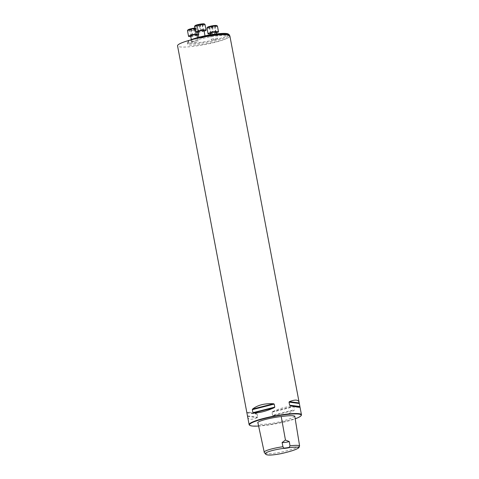 <?xml version="1.0" encoding="UTF-8"?>
<svg xmlns="http://www.w3.org/2000/svg" width="479" height="479" viewBox="0 0 479 479"><rect width="100%" height="100%" fill="white"/><g stroke="black" fill="none" stroke-linecap="round" stroke-linejoin="round"><path stroke-width="0.36" stroke-dasharray="2.4 1.8" d="M192.007 41.93A3.197 0.455 -10.7 0 1 195.462 40.99A3.197 0.455 -10.7 0 1 198.096 40.949A3.197 0.455 -10.7 0 1 195.043 41.99A3.197 0.455 -10.7 0 1 191.822 42.134A3.197 0.455 -10.7 0 1 192.007 41.93M228.178 33.973A20.585 2.934 -10.7 0 1 208.784 41.056A20.585 2.934 -10.7 0 1 188.145 41.535A20.585 2.934 -10.7 0 1 189.223 40.667A20.585 2.934 -10.7 0 1 190.6 39.967M199.084 37.745A3.197 0.455 -10.7 0 1 202.539 36.805A3.197 0.455 -10.7 0 1 205.174 36.763A3.197 0.455 -10.7 0 1 202.12 37.805A3.197 0.455 -10.7 0 1 198.893 37.949A3.197 0.455 -10.7 0 1 199.084 37.745M211.49 39.374A3.197 0.455 -10.7 0 1 214.945 38.434A3.197 0.455 -10.7 0 1 217.586 38.392A3.197 0.455 -10.7 0 1 214.526 39.434A3.197 0.455 -10.7 0 1 211.305 39.577A3.197 0.455 -10.7 0 1 211.49 39.374M299.579 445.925C297.381 447.793 291.268 449.865 281.233 452.134C271.15 454.02 265.558 454.236 264.45 452.769M294.765 416.143C292.873 418.083 286.556 420.263 275.814 422.688C264.246 424.777 258.301 424.915 257.977 423.107M249.499 425.148A26.626 3.796 169.3 0 0 275.994 423.454A26.626 3.796 169.3 0 0 301.285 415.365M229.872 35.943A26.626 3.796 -10.7 0 1 228.315 37.655A26.626 3.796 -10.7 0 1 199.521 45.475A26.626 3.796 -10.7 0 1 177.541 45.834M247.655 416.874C248.367 419.718 251.607 419.987 257.379 417.676L257.75 417.197L257.175 414.173L256.636 413.754C250.134 412.197 246.859 411.73 246.799 412.359M272.569 415.251L273.234 415.598C282.107 416.053 289.088 414.281 294.172 410.275L294.447 409.695L293.878 406.665L293.435 406.354C287.574 406.288 280.598 408.06 272.491 411.671L272 412.221L272.569 415.251L294.447 409.695M258.606 426.041A26.309 3.754 169.3 0 0 295.196 418.808M228.315 37.655A21.304 3.036 -10.7 0 1 205.281 43.912A21.304 3.036 -10.7 0 1 187.696 44.2A21.304 3.036 -10.7 0 1 208.066 37.254A21.304 3.036 -10.7 0 1 229.561 36.29A21.304 3.036 -10.7 0 1 228.315 37.655M196.689 38.464A21.304 3.036 169.3 0 0 188.69 41.457A21.304 3.036 169.3 0 0 187.576 42.356A21.304 3.036 169.3 0 0 187.439 42.823A21.304 3.036 169.3 0 0 205.018 42.541A21.304 3.036 169.3 0 0 228.052 36.284A21.304 3.036 169.3 0 0 229.303 34.913M204 30.548A3.197 0.455 -10.7 0 1 203.814 30.758A3.197 0.455 -10.7 0 1 200.36 31.692A3.197 0.455 -10.7 0 1 197.719 31.734M197.833 32.333A5.323 0.76 169.3 0 0 204.114 31.147M194.552 26.435A5.323 0.76 169.3 0 0 198.947 26.363A5.323 0.76 169.3 0 0 204.701 24.8A5.323 0.76 169.3 0 0 205.018 24.459M204.329 23.95A4.796 0.683 -10.7 0 1 204.114 24.345A4.796 0.683 -10.7 0 1 198.599 25.806A4.796 0.683 -10.7 0 1 195.007 25.71M199.426 25.423L196.947 25.621L197.21 25.13L202.425 24.231L202.162 24.722L199.426 25.423L200.402 30.602L203.138 29.902L203.401 29.411L198.186 30.309L197.923 30.8L200.402 30.602M196.947 25.621L197.923 30.8M197.21 25.13L198.186 30.309M199.947 24.435L200.923 29.614M202.425 24.231L203.401 29.411M202.162 24.722L203.138 29.902M196.923 34.733A3.197 0.455 -10.7 0 1 196.737 34.937A3.197 0.455 -10.7 0 1 193.282 35.877A3.197 0.455 -10.7 0 1 190.642 35.919M198.312 34.877A5.323 0.76 169.3 0 0 198.707 34.68A5.323 0.76 169.3 0 0 199.019 34.338A5.323 0.76 169.3 0 0 198.162 34.093M190.756 36.518A5.323 0.76 169.3 0 0 197.037 35.332M187.475 30.62A5.323 0.76 169.3 0 0 191.869 30.548A5.323 0.76 169.3 0 0 197.629 28.985A5.323 0.76 169.3 0 0 197.941 28.644A5.323 0.76 169.3 0 0 197.869 28.542A5.323 0.76 169.3 0 0 194.941 28.518M194.863 28.087A4.796 0.683 -10.7 0 1 197.252 28.135A4.796 0.683 -10.7 0 1 197.037 28.53A4.796 0.683 -10.7 0 1 191.522 29.991A4.796 0.683 -10.7 0 1 187.93 29.896M195.624 28.596L190.876 29.8L189.6 29.632L191.331 28.944L195.624 28.596L196.6 33.775L192.307 34.123L190.576 34.811L191.857 34.979L196.6 33.775M193.887 29.279L194.869 34.458M190.876 29.8L191.857 34.979M189.6 29.632L190.576 34.811M191.331 28.944L192.307 34.123M194.342 28.429L195.318 33.608M216.406 32.177A3.197 0.455 -10.7 0 1 216.221 32.38A3.197 0.455 -10.7 0 1 212.766 33.32A3.197 0.455 -10.7 0 1 210.131 33.362M210.239 33.961A5.323 0.76 169.3 0 0 216.52 32.77M206.958 28.057A5.323 0.76 169.3 0 0 211.353 27.986A5.323 0.76 169.3 0 0 217.113 26.423A5.323 0.76 169.3 0 0 217.424 26.082M216.736 25.573A4.796 0.683 -10.7 0 1 216.526 25.968A4.796 0.683 -10.7 0 1 211.005 27.429A4.796 0.683 -10.7 0 1 207.413 27.339M212.359 26.058L214.832 25.86L214.574 26.351L209.359 27.249L209.616 26.752L212.359 26.058L213.335 31.237L210.598 31.937L210.335 32.428L215.55 31.53L215.813 31.039L213.335 31.237M214.832 25.86L215.813 31.039M214.574 26.351L215.55 31.53M211.832 27.046L212.814 32.225M209.359 27.249L210.335 32.428M209.616 26.752L210.598 31.937M273.234 415.598L294.172 410.275M272 412.221L293.878 406.665M272.491 411.671L293.435 406.354M247.595 416.395L257.379 417.676M247.529 415.862L257.75 417.197M246.954 412.832L257.175 414.173M246.853 412.473L256.636 413.754M229.561 36.29L229.393 35.392M187.696 44.2L187.439 42.823M188.145 41.535L187.576 42.356M198.767 37.284L198.893 37.949M204.994 35.823L205.174 36.763M191.349 39.649L191.822 42.134M197.474 37.631L198.096 40.949M199.019 34.338L197.941 28.644M197.252 28.135L197.869 28.542M210.401 34.799L211.305 39.577M216.736 33.889L217.586 38.392"/><path stroke-width="0.72" d="M190.6 39.967A20.585 2.934 -10.7 0 1 211.67 34.596A20.585 2.934 -10.7 0 1 228.178 33.973L229.004 34.524A21.304 3.036 169.3 0 0 196.689 38.464M289.424 447.614C295.178 446.955 298.357 446.961 298.968 447.643C296.878 449.41 290.998 451.398 281.335 453.595C272.042 455.349 266.809 455.535 265.647 454.14C263.294 452.9 272.27 449.895 283.52 448.392L283.724 448.069A5.323 0.76 169.3 0 0 289.244 447.344L289.424 447.614A5.592 0.796 -10.7 0 1 283.52 448.392M289.244 447.344L289.969 445.817C295.351 445.207 298.561 445.207 299.591 445.811L298.968 447.643M265.647 454.14L264.3 452.487C262.672 451.176 272.539 448.152 282.957 446.739L283.724 448.069M264.3 452.487L257.977 423.107C255.654 421.58 270.264 417.748 281.227 416.55C288.514 415.55 293.028 415.413 294.765 416.143L299.591 445.811M289.969 445.817L289.292 441.596L285.442 440.045L282.113 442.536L282.957 446.739M295.196 418.808A26.309 3.754 169.3 0 0 301.034 415.73L301.285 415.365A26.626 3.796 169.3 0 0 301.459 414.778A26.626 3.796 169.3 0 0 279.479 415.131A26.626 3.796 169.3 0 0 250.685 422.951A26.626 3.796 169.3 0 0 249.128 424.663A26.626 3.796 169.3 0 0 249.499 425.148L249.87 425.394A26.309 3.754 169.3 0 0 258.606 426.041M249.128 424.663L177.541 45.834A26.626 3.796 -10.7 0 1 179.104 44.122A26.626 3.796 -10.7 0 1 207.898 36.302A26.626 3.796 -10.7 0 1 229.872 35.943L299.986 406.988C299.926 407.611 296.651 407.144 290.148 405.593L289.609 405.174L289.035 402.144L289.406 401.665C295.178 399.36 298.417 399.624 299.13 402.468M274.784 407.12L274.293 407.671C266.186 411.281 259.205 413.054 253.349 412.994L252.906 412.676L252.337 409.647L252.607 409.066C257.696 405.06 264.677 403.288 273.551 403.749L274.216 404.09L274.784 407.12L252.906 412.676M301.034 415.73A26.309 3.754 169.3 0 0 281.323 415.215A26.309 3.754 169.3 0 0 251.044 423.226A26.309 3.754 169.3 0 0 249.87 425.394M282.113 442.536A5.323 0.76 169.3 0 0 289.292 441.596M229.393 35.392L229.303 34.913A21.304 3.036 169.3 0 0 229.004 34.524M198.767 37.284L197.719 31.734A3.197 0.455 -10.7 0 1 197.905 31.53A3.197 0.455 -10.7 0 1 201.36 30.59A3.197 0.455 -10.7 0 1 204 30.548L204.994 35.823M204.114 31.147A5.323 0.76 169.3 0 0 205.778 30.494A5.323 0.76 169.3 0 0 206.09 30.153A5.323 0.76 169.3 0 0 200.719 30.399A5.323 0.76 169.3 0 0 195.624 32.129A5.323 0.76 169.3 0 0 197.833 32.333M206.09 30.153L205.018 24.459A5.323 0.76 169.3 0 0 204.94 24.357A5.323 0.76 169.3 0 0 199.641 24.698A5.323 0.76 169.3 0 0 194.582 26.315A5.323 0.76 169.3 0 0 194.552 26.435L195.624 32.129M194.582 26.315L195.007 25.71A4.796 0.683 -10.7 0 1 199.557 24.255A4.796 0.683 -10.7 0 1 204.329 23.95L204.94 24.357M191.349 39.649L190.642 35.919A3.197 0.455 -10.7 0 1 190.834 35.715A3.197 0.455 -10.7 0 1 194.288 34.775A3.197 0.455 -10.7 0 1 196.923 34.733L197.474 37.631M198.162 34.093A5.323 0.76 169.3 0 0 192.223 34.877A5.323 0.76 169.3 0 0 188.552 36.314A5.323 0.76 169.3 0 0 190.756 36.518M197.037 35.332A5.323 0.76 169.3 0 0 198.312 34.877M194.941 28.518A5.323 0.76 169.3 0 0 187.511 30.5A5.323 0.76 169.3 0 0 187.475 30.62L188.552 36.314M187.511 30.5L187.93 29.896A4.796 0.683 -10.7 0 1 194.863 28.087M210.401 34.799L210.131 33.362A3.197 0.455 -10.7 0 1 210.317 33.159A3.197 0.455 -10.7 0 1 213.772 32.219A3.197 0.455 -10.7 0 1 216.406 32.177L216.736 33.889M216.52 32.77A5.323 0.76 169.3 0 0 218.19 32.123A5.323 0.76 169.3 0 0 218.502 31.782A5.323 0.76 169.3 0 0 213.125 32.021A5.323 0.76 169.3 0 0 208.036 33.758A5.323 0.76 169.3 0 0 210.239 33.961M218.502 31.782L217.424 26.082A5.323 0.76 169.3 0 0 217.352 25.986A5.323 0.76 169.3 0 0 212.053 26.327A5.323 0.76 169.3 0 0 206.994 27.944A5.323 0.76 169.3 0 0 206.958 28.057L208.036 33.758M206.994 27.944L207.413 27.339A4.796 0.683 -10.7 0 1 211.969 25.878A4.796 0.683 -10.7 0 1 216.736 25.573L217.352 25.986M285.442 440.045L281.227 416.55M299.932 406.875L290.148 405.593M299.83 406.515L289.609 405.174M299.255 403.486L289.035 402.144M299.189 402.947L289.406 401.665M274.293 407.671L253.349 412.994M274.216 404.09L252.337 409.647M273.551 403.749L252.607 409.066M299.986 406.988L301.459 414.778"/></g></svg>
